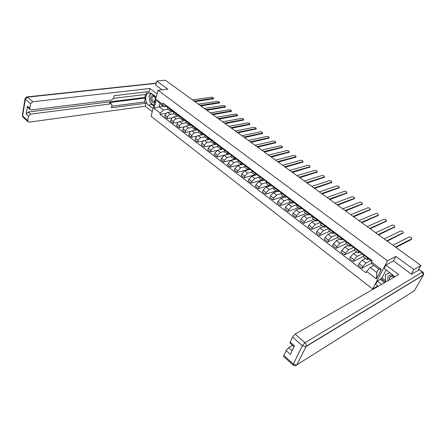 <?xml version="1.0" encoding="UTF-8"?>
<svg xmlns="http://www.w3.org/2000/svg" width="446" height="446" viewBox="0 0 446 446"><rect width="100%" height="100%" fill="white"/><g stroke="black" fill="none" stroke-linecap="round" stroke-linejoin="round"><path stroke-width="0.67" d="M377.829 286.003L372.627 288.991L387.541 260.826L158.029 90.298L167.802 89.15L156.802 81.083L165.321 80.196L420.89 265.526L413.882 269.618L395.853 256.394L387.541 260.826M158.029 90.298L151.021 116.255L372.627 288.991M418.192 270.309L420.89 265.526M411.374 274.095L413.882 269.618M156.802 81.083L155.71 85.153M173.516 111.004L173.349 111.6L167.802 112.437C166.542 112.766 165.65 113.658 165.12 115.124L164.674 116.701L167.161 118.608L167.612 117.03C168.142 115.564 169.04 114.667 170.3 114.332L174.04 113.758M172.624 110.898L170.21 110.859L169.893 108.997L167.378 107.101L167.808 109.047M167.378 107.101L167.545 106.505M172.162 117.811L167.161 118.608M169.893 108.997L170.06 108.4M179.298 116.055L173.728 116.941C172.468 117.276 171.571 118.184 171.03 119.651L170.578 121.234L173.098 123.168L173.561 121.585C174.102 120.113 175.005 119.205 176.259 118.865L179.994 118.257M178.573 115.414L176.198 115.386L175.897 113.524L173.349 111.6L173.762 113.546M178.261 122.304L173.098 123.168M175.897 113.524L176.07 112.927M185.296 120.582L179.738 121.507C178.478 121.853 177.575 122.767 177.029 124.239L176.56 125.828L179.119 127.79L179.587 126.201C180.139 124.724 181.048 123.81 182.303 123.458L186.027 122.823M179.571 115.57L179.794 118.112M184.454 126.854L179.119 127.79M184.605 119.991L182.263 119.98L182.158 117.521M191.373 125.164L185.826 126.134C184.572 126.491 183.663 127.411 183.105 128.894L182.626 130.483L185.218 132.473L185.703 130.879C186.266 129.396 187.175 128.476 188.429 128.114L192.148 127.45M185.714 120.197L185.915 122.734M190.749 131.453L185.218 132.473M191.016 124.718L188.418 124.629L188.335 122.171M197.533 129.814L192.003 130.829C190.749 131.196 189.834 132.122 189.266 133.61L188.775 135.205L191.406 137.223L191.897 135.623C192.471 134.14 193.386 133.209 194.64 132.836L198.347 132.139M191.936 124.886L192.115 127.428M197.154 136.114L191.406 137.223M196.926 129.334L194.662 129.351L194.595 126.893M203.794 134.525L198.264 135.59C197.009 135.969 196.095 136.9 195.515 138.394L195.013 139.994L197.678 142.04L198.186 140.434C198.771 138.946 199.685 138.004 200.94 137.619L204.647 136.894M198.253 129.641L198.409 132.183M203.677 140.83L197.678 142.04M203.231 134.107L200.99 134.135L200.951 131.676M210.189 139.291L204.614 140.412C203.365 140.802 202.439 141.75 201.848 143.244L201.336 144.85L204.039 146.924L204.558 145.318C205.154 143.818 206.074 142.871 207.323 142.475L211.047 141.711M204.653 134.469L204.786 137.006M210.339 145.591L204.039 146.924M209.637 138.94L207.412 138.99L207.39 136.532M216.695 144.114L211.053 145.307L208.276 148.161L207.752 149.772L210.495 151.88L211.025 150.263L213.801 147.403L217.553 146.595M211.148 139.358L211.259 141.9M217.219 150.391L210.495 151.88M216.678 144.041L213.918 143.913L213.924 141.454M223.24 149.025L217.581 150.274L214.794 153.151L214.258 154.768L217.035 156.903L217.581 155.286L220.374 152.393L224.165 151.54M217.737 144.326L217.821 146.862M229.606 153.998L217.035 156.903M222.732 148.819L220.525 148.908L220.553 146.444M229.723 154.032L224.21 155.308L221.406 158.213L220.854 159.835L223.675 161.998L224.232 160.376L227.042 157.46L230.889 156.557M224.422 149.36L224.477 151.896M234.802 159.311L223.675 161.998M229.417 153.864L227.226 153.976L227.276 151.512M236.363 159.105L230.928 160.421L228.112 163.347L227.549 164.975L230.415 167.172L230.983 165.544L233.804 162.6L237.718 161.636M231.201 154.472L231.234 157.003M241.135 164.463L230.415 167.172M236.207 158.982L234.022 159.116L234.1 156.652M243.165 164.234L237.751 165.6L234.919 168.56L234.345 170.188L237.244 172.418L237.83 170.785L240.667 167.819L244.659 166.787M238.08 159.657L238.086 162.188M247.904 169.608L237.244 172.418M243.092 164.173L240.918 164.329L241.024 161.87M248.656 169.809L244.67 170.863L241.827 173.845L241.236 175.479L244.179 177.742L244.782 176.109L247.63 173.109L251.717 172.011M245.066 164.92L245.044 167.445M254.794 174.821L244.179 177.742M250.078 169.447L247.92 169.625L248.048 167.166M255.407 175.172L251.695 176.198L248.835 179.214L248.227 180.847L251.221 183.144L251.834 181.505L254.694 178.484L258.892 177.302M252.152 170.255L252.101 172.786M261.785 180.112L251.221 183.144M257.169 174.793L255.023 174.999L255.184 172.541M262.438 180.574L258.819 181.617L255.948 184.655L255.329 186.3L258.362 188.63L258.992 186.985L261.869 183.93L266.19 182.665M259.349 175.679L259.265 178.205M268.882 185.475L258.362 188.63M264.366 180.223L262.237 180.452L262.421 177.999M269.624 186.038L266.056 187.114L263.168 190.186L262.532 191.83L265.615 194.194L266.256 192.549L269.15 189.466L273.61 188.1M266.652 181.182L266.541 183.702M276.085 190.921L265.615 194.194M271.675 185.737L269.557 185.988L269.774 183.535M276.955 191.579L273.398 192.694L270.499 195.794L269.847 197.444L272.974 199.847L273.632 198.197L276.537 195.086L281.164 193.603M274.067 186.768L273.922 189.288M283.394 196.452L272.974 199.847M279.09 191.328L276.988 191.607L277.234 189.16M284.392 197.204L280.852 198.364L277.942 201.492L277.273 203.147L280.45 205.584L281.125 203.928L284.041 200.789L288.852 199.184M281.593 192.443L281.42 194.958M290.814 202.06L280.45 205.584M286.622 197.009L284.537 197.316L284.816 194.869M291.946 202.913L288.423 204.117L285.496 207.279L284.81 208.934L288.038 211.41L288.729 209.748L291.662 206.582L296.679 204.831M289.242 198.202L289.03 200.711M298.346 207.752L288.038 211.41M294.271 202.779L292.202 203.108L292.509 200.667M299.612 208.711L296.111 209.96L293.167 213.149L292.47 214.81L295.743 217.325L296.451 215.663L299.4 212.463L304.601 210.573M297.008 204.056L296.763 206.559M305.989 213.534L295.743 217.325M302.037 208.633L299.985 208.996L300.331 206.559M307.4 214.598L303.921 215.897L300.961 219.114L300.247 220.781L303.57 223.335L304.295 221.668L307.261 218.434L312.429 216.477M304.897 209.999L304.618 212.497M313.755 219.41L303.57 223.335M309.92 214.587L307.896 214.978L308.27 212.541M315.305 220.58L311.854 221.924L308.877 225.174L308.141 226.847L311.525 229.439L312.267 227.772L315.244 224.505L320.379 222.47M312.908 216.037L312.59 218.529M321.638 225.369L311.525 229.439M317.937 220.631L315.924 221.049L316.337 218.618M323.339 226.657L319.91 228.051L316.922 231.335L316.169 233.007L319.604 235.644L320.362 233.966L323.356 230.671L328.451 228.564M321.048 222.169L320.696 224.656M329.644 231.424L319.604 235.644M326.076 226.769L324.086 227.22L324.532 224.795M331.501 232.829L328.094 234.273L325.095 237.59L324.32 239.268L327.81 241.944L328.59 240.266L331.595 236.932L336.658 234.752M329.321 228.408L328.931 230.883M337.778 237.573L327.81 241.944M334.349 233.007L332.382 233.492L332.861 231.073M339.796 239.095L336.412 240.595L333.396 243.945L332.605 245.623L336.15 248.35L336.947 246.666L339.975 243.299L344.992 241.035M337.733 234.741L337.299 237.211M346.04 243.823L336.15 248.35M342.751 239.346L340.805 239.864L341.329 237.45M348.22 245.467L344.864 247.017L341.831 250.407L341.023 252.09L344.624 254.856L345.444 253.166L348.482 249.771L353.461 247.424M346.274 241.18L345.806 243.644M354.436 250.173L344.624 254.856M351.297 245.791L349.374 246.343L349.937 243.934M356.783 251.945L353.461 253.551L350.411 256.968L349.58 258.658L353.243 261.467L354.079 259.778L357.135 256.344L362.068 253.919M354.966 247.725L354.447 250.178M363.066 256.573L353.243 261.467M359.978 252.341L358.082 252.927L358.684 250.529M365.486 258.524L362.191 260.185L359.13 263.642L358.277 265.337L362.001 268.191L362.86 266.502L365.932 263.029L370.849 260.497M363.797 254.382L363.239 256.824M371.741 263.123L362.001 268.191M368.809 258.998L366.935 259.622L367.576 257.231M163.409 106.148L159.083 106.756L163.37 110.017L168.164 109.315M164.998 105.273L166.748 106.443L164.267 106.795L159.969 103.544L159.083 106.756L154.048 108.322L156.412 99.597L162.706 104.353L164.267 106.795M373.921 265.437L370.158 267.422L376.803 272.478L378.632 268.999L371.953 263.943L371.462 262.008L372.148 260.676L163.046 103.115L162.706 104.353M371.462 262.008L381.313 269.451L376.318 278.912L366.601 271.452L370.158 267.422M163.37 110.017L160.281 113.106L159.947 114.321L365.926 272.757L366.601 271.452M160.281 113.106L154.048 108.322M393.405 260.966L395.853 256.394M166.152 113.379L159.947 114.321M156.412 99.597L159.969 103.544M376.803 272.478L376.318 278.912M378.632 268.999L381.313 269.451M166.999 106.778L166.726 105.886M213.428 98.8L194.902 101.649M166.297 106.248L166.079 105.401M164.936 105.228L164.719 104.381M194.172 101.119L213.578 98.315C213.523 97.696 212.842 97.334 211.543 97.239L192.443 99.865M172.942 111.26L172.674 110.368M219.281 102.942L200.806 105.931M172.691 110.92L172.228 110.725L172.022 109.878M170.913 109.733L170.645 108.841M200.081 105.407L219.438 102.463C219.382 101.833 218.696 101.465 217.386 101.37L198.331 104.135M178.963 115.804L178.701 114.912M225.213 107.14L206.788 110.268M178.718 115.458L178.244 115.263L178.043 114.416M176.906 114.254L176.644 113.362M206.074 109.749L225.369 106.666C225.314 106.02 224.628 105.652 223.307 105.557L204.301 108.467M153.078 108.629L148.496 105.105C144.894 102.613 144.783 94.206 148.356 92.935L151.584 93.47L156.228 96.966M157.064 93.866L149.873 88.486L149.059 91.569L114.232 95.661L113.63 98.22L111.79 100.021L31.292 109.922L30.088 109.532L27.763 107.436L27.468 106.26L26.175 114.037L28.26 112.041L144.733 97.473L145.513 94.468M113.602 98.332L146.411 94.362L147.08 91.804M144.733 97.473L145.452 98.025L144.42 101.972L146.004 103.188L145.212 106.198L29.219 122.126L28.003 121.736L27.73 120.615L28.483 116.138L26.175 114.037M152.264 111.651L145.212 106.198M149.873 88.486L32.681 101.766L30.568 103.784L29.798 108.35L30.088 109.532M28.26 112.041L30.579 114.137L110.887 103.862L111.706 104.091L111.968 105.284L111.372 107.804L146.004 103.188M30.579 114.137L28.483 116.138M155.738 85.058L162.037 89.83M110.887 103.862L109.287 102.58L145.452 98.025M109.287 102.58L111.606 104.013M111.734 106.26L144.42 101.972M153.781 106.031L151.958 104.632L148.496 105.105M150.96 93.075L149.46 95.634M149.232 96.732L149.733 101.387M150.257 102.558L151.958 104.632M394.654 276.843L392.603 274.792L384.101 268.397L385.89 265.024L398.629 274.558L295.168 334.093L304.947 342.745L422.407 272.149L419.128 269.758L411.558 274.234L393.523 260.899L385.89 265.024M381.648 284.331L377.388 281.058L375.655 284.325L378.214 286.304M386.175 269.953L381.96 277.864L380.839 278.494L380.371 279.38L377.388 281.058M292.509 345.394L288.729 347.629L292.169 350.74M283.756 356.538L283.834 355.423L286.142 350.556L288.729 347.629M290.095 343.225L290.173 342.049L292.548 337.048L295.168 334.093M286.142 350.556L290.402 354.431L294.488 345.923L290.173 342.049M419.128 269.758L422.78 272.054M384.614 282.625L380.371 279.38M380.839 278.494L385.545 282.084M381.96 277.864L385.617 280.645M155.604 99.274C154.388 94.775 152.749 94.061 150.703 97.133C150.698 101.738 152.097 103.321 154.901 101.889M151.963 97.635C151.785 100.177 152.554 101.415 154.283 101.354L155.208 100.088C155.398 97.551 154.628 96.308 152.906 96.353L151.963 97.635M154.099 104.866L153.742 105.223L149.828 102.229L149.148 95.957L151.568 93.454M394.621 276.866C391.939 274.446 389.687 274.413 387.864 276.76L387.814 280.779M393.918 277.267C392.129 275.845 390.663 275.901 389.52 277.429L389.375 279.882M385.684 282.006L385.327 274.836L389.726 272.623M385.327 274.836L389.832 272.707M185.068 120.409L184.817 119.522M231.218 111.394L212.853 114.667M184.822 120.058L184.343 119.862L184.148 119.015M182.983 118.837L182.732 117.95M212.145 114.154L231.374 110.926C231.329 110.262 230.638 109.889 229.3 109.794L210.345 112.849M191.262 125.081L191.016 124.194M237.305 115.704L218.997 119.121M190.726 124.635L190.336 123.681M189.149 123.486L188.903 122.6M218.295 118.614L237.462 115.235C237.423 114.566 236.72 114.182 235.371 114.087L216.472 117.292M197.539 129.814L197.305 128.927M243.466 120.069L225.224 123.637M197.299 129.451L196.792 129.256L196.614 128.409M195.398 128.197L195.158 127.311M224.533 123.135L243.627 119.606C243.588 118.92 242.886 118.53 241.52 118.435L222.682 121.797M203.906 134.62L203.683 133.733M249.715 124.49L231.535 128.214M203.666 134.246L203.153 134.051L202.98 133.209M201.731 132.98L201.503 132.094M230.85 127.718L249.877 124.033C249.844 123.336 249.136 122.94 247.753 122.845L228.976 126.363M210.361 139.487L210.144 138.606M256.043 128.972L237.935 132.852M210.127 139.107L209.598 138.912L209.436 138.07M208.159 137.825L207.942 136.944M237.255 132.367L256.205 128.52C256.177 127.807 255.469 127.405 254.069 127.311L235.36 130.99M216.912 144.432L216.706 143.551M262.46 133.51L244.419 137.558M214.677 142.742L216.137 143.846L215.987 143.004M214.621 142.703L214.465 141.861M243.75 137.073L262.622 133.07C262.599 132.339 261.88 131.927 260.47 131.838L241.827 135.679M223.558 149.443L223.362 148.563M268.96 138.115L250.998 142.33M223.329 149.048L222.777 148.852L222.632 148.011M221.288 147.732L221.088 146.851M250.34 141.85L269.122 137.675C269.105 136.933 268.386 136.515 266.953 136.42L248.389 140.434M230.298 154.528L230.114 153.653M275.544 142.781L257.665 147.163M230.075 154.121L229.506 153.931L229.372 153.09M227.995 152.788L227.806 151.913M257.019 146.689L275.712 142.346C275.7 141.588 274.976 141.165 273.526 141.07L255.04 145.257M237.138 159.685L236.965 158.809M282.223 147.509L264.428 152.069M236.915 159.272L236.335 159.083L236.213 158.246M234.802 157.923L234.624 157.048M263.787 151.601L282.39 147.08C282.39 146.31 281.655 145.875 280.188 145.781L261.78 150.146M244.079 164.92L243.912 164.05M288.997 152.303L271.285 157.042M243.862 164.502L243.265 164.306L243.154 163.476M241.71 163.136L241.542 162.26M270.655 156.585L289.164 151.88C289.164 151.094 288.428 150.653 286.945 150.558L268.62 155.108M251.126 170.233L250.97 169.369M295.86 157.165L278.243 162.082M250.914 169.803L250.301 169.614L250.195 168.783M248.717 168.421L248.561 167.551M277.624 161.636L296.027 156.747C296.038 155.944 295.291 155.498 293.791 155.403L275.556 160.136M258.273 175.629L258.128 174.76M302.823 162.093L285.301 167.2M258.067 175.189L257.442 174.999L257.348 174.169M255.831 173.784L255.686 172.92M284.687 166.759L302.99 161.686C303.007 160.861 302.254 160.404 300.738 160.309L282.597 165.243M265.532 181.104L265.398 180.24M309.875 167.094L292.459 172.39M265.337 180.652L264.684 180.463L264.601 179.638M263.056 179.231L262.917 178.367M291.857 171.955L310.048 166.687C310.07 165.851 309.312 165.382 307.779 165.288L289.733 170.417M272.902 186.662L272.779 185.798M317.034 172.162L299.718 177.659M272.712 186.199L272.043 186.015L271.971 185.19M270.382 184.761L270.259 183.903M299.132 177.235L317.206 171.766C317.234 170.907 316.47 170.433 314.921 170.339L296.975 175.668M280.383 192.304L280.272 191.445M324.292 177.302L307.088 182.999M280.2 191.83L279.514 191.646L279.452 190.827M277.825 190.375L277.713 189.517M306.513 182.587L324.465 176.911C324.498 176.042 323.735 175.557 322.163 175.462L304.323 180.998M287.977 198.035L287.882 197.182M331.657 182.52L314.564 188.424M287.804 197.545L287.096 197.366L287.046 196.552M285.384 196.078L285.284 195.22M314.001 188.017L331.83 182.135C331.874 181.243 331.099 180.753 329.505 180.652L311.782 186.406M295.692 203.85L295.609 203.002M339.127 187.811L322.157 193.926M295.531 203.348L294.8 203.181L294.761 202.367M293.055 201.865L292.972 201.012M321.605 193.531L339.3 187.431C339.35 186.523 338.57 186.021 336.959 185.926L319.353 191.897M303.525 209.759L303.458 208.918M346.709 193.174L329.862 199.513M303.38 209.246L302.622 209.079L302.6 208.271M300.849 207.741L300.782 206.899M329.321 199.122L346.877 192.806C346.938 191.88 346.146 191.367 344.518 191.267L327.035 197.466M311.486 215.764L311.436 214.927M354.397 198.626L337.683 205.188M311.353 215.234L310.572 215.072L310.561 214.264M308.771 213.718L308.71 212.876M337.154 204.803L354.57 198.258C354.631 197.316 353.84 196.792 352.189 196.692L334.834 203.12M319.576 221.863L319.537 221.032M362.202 204.151L345.622 210.941M319.453 221.316L318.645 221.166L318.645 220.357M316.811 219.783L316.766 218.947M345.109 210.573L362.375 203.794C362.442 202.83 361.645 202.3 359.972 202.2L342.751 208.862M327.788 228.062L327.765 227.231M370.119 209.765L353.684 216.789M327.687 227.493L326.846 227.349L326.862 226.551M324.983 225.944L324.956 225.113M353.187 216.427L370.292 209.414C370.37 208.427 369.561 207.886 367.872 207.786L350.79 214.693M336.139 234.362L336.133 233.537M378.158 215.457L361.868 222.727M336.055 233.771L335.18 233.637L335.214 232.845M333.29 232.21L333.273 231.385M361.388 222.376L378.331 215.111C378.414 214.108 377.6 213.556 375.889 213.456L358.958 220.614M344.624 240.762L344.635 239.942M386.32 221.238L370.186 228.753M344.563 240.149L343.654 240.026L343.699 239.24M341.725 238.577L341.731 237.751M369.717 228.419L386.492 220.898C386.582 219.878 385.762 219.315 384.028 219.209L367.248 226.624M353.249 247.268L353.277 246.454M394.604 227.109L378.626 234.88M353.21 246.627L352.268 246.526L352.329 245.74M350.305 245.044L350.322 244.23M378.18 234.551L394.777 226.774C394.877 225.732 394.047 225.158 392.29 225.052L375.671 232.734M362.018 253.88L362.063 253.072M403.017 233.068L387.206 241.102M362.007 253.211L361.02 253.127L361.098 252.347M359.024 251.622L359.058 250.814M386.777 240.784L403.19 232.74C403.296 231.675 402.459 231.089 400.675 230.983L384.223 238.939M370.933 260.603L370.994 259.806M395.507 247.117L411.73 238.8L411.357 239.491L395.925 247.418M370.949 259.901L369.918 259.84L370.013 259.065M367.889 258.306L367.944 257.504M411.73 238.8C411.842 237.712 410.995 237.116 409.194 237.004L392.92 245.239M365.932 263.029L362.191 260.185M357.135 256.344L353.461 253.551M348.482 249.771L344.864 247.017M339.975 243.299L336.412 240.595M331.595 236.932L328.094 234.273M323.356 230.671L319.91 228.051M315.244 224.505L311.854 221.924M307.261 218.434L303.921 215.897M299.4 212.463L296.111 209.96M291.662 206.582L288.423 204.117M284.041 200.789L280.852 198.364M276.537 195.086L273.398 192.694M269.15 189.466L266.056 187.114M261.869 183.93L258.819 181.617M254.694 178.484L251.695 176.198M247.63 173.109L244.67 170.863M240.667 167.819L237.751 165.6M233.804 162.6L230.928 160.421M227.042 157.46L224.21 155.308M220.374 152.393L217.581 150.274M213.801 147.403L211.053 145.307M207.323 142.475L204.614 140.412M200.94 137.619L198.264 135.59M194.64 132.836L192.003 130.829M188.429 128.114L185.826 126.134M182.303 123.458L179.738 121.507M176.259 118.865L173.728 116.941M170.3 114.332L167.802 112.437M358.367 251.165L354.648 248.366M349.625 244.575L345.968 241.816M341.028 238.086L337.432 235.376M332.571 231.708L329.031 229.038M324.248 225.431L320.763 222.805M316.058 219.254L312.629 216.667M307.996 213.171L304.624 210.629M300.063 207.184L296.741 204.681M292.253 201.297L288.98 198.827M284.559 195.493L281.342 193.068M276.988 189.779L273.822 187.392M269.529 184.159L266.413 181.801M262.187 178.617L259.115 176.298M254.95 173.16L251.923 170.874M247.825 167.785L244.843 165.533M240.801 162.489L237.863 160.27M233.882 157.265L230.989 155.085M227.064 152.125L224.21 149.973M220.346 147.057L217.531 144.933M213.723 142.062L210.952 139.966M207.195 137.134L204.463 135.071M200.756 132.278L198.063 130.243M194.411 127.495L191.752 125.488M188.156 122.773L185.53 120.794M181.985 118.118L179.398 116.166M367.253 257.872L363.473 255.023M354.079 259.778L350.411 256.968M345.444 253.166L341.831 250.407M336.947 246.666L333.396 243.945M328.59 240.266L325.095 237.59M320.362 233.966L316.922 231.335M312.267 227.772L308.877 225.174M304.295 221.668L300.961 219.114M296.451 215.663L293.167 213.149M288.729 209.748L285.496 207.279M281.125 203.928L277.942 201.492M273.632 198.197L270.499 195.794M266.256 192.549L263.168 190.186M258.992 186.985L255.948 184.655M251.834 181.505L248.835 179.214M244.782 176.109L241.827 173.845M237.83 170.785L234.919 168.56M230.983 165.544L228.112 163.347M224.232 160.376L221.406 158.213M217.581 155.286L214.794 153.151M211.025 150.263L208.276 148.161M204.558 145.318L201.848 143.244M198.186 140.434L195.515 138.394M191.897 135.623L189.266 133.61M185.703 130.879L183.105 128.894M179.587 126.201L177.029 124.239M173.561 121.585L171.03 119.651M167.612 117.03L165.12 115.124M362.86 266.502L359.13 263.642M419.05 269.802L418.643 269.507M213.26 98.454L213.054 99.096M219.125 102.597L218.919 103.243M225.063 106.8L224.851 107.447M27.468 106.26L29.798 108.35M30.568 103.784L25.355 99.14L22.607 115.915L27.73 120.615M156.195 83.357L27.457 97.144L32.681 101.766M25.355 99.14L27.457 97.144L26.66 96.96L25.087 98.454L25.355 99.14M23.064 117.203L22.35 115.213L25.054 98.655M295.503 365.726L414.362 290.775L423.276 275.165L306.04 346.57L296.752 365.057L293.329 364.126L302.31 345.739L292.548 337.048M283.834 355.423L293.329 364.126L293.245 365.235M302.31 345.739L305.794 346.693L306.157 346.286C306.435 345.009 306.028 343.833 304.947 342.745L302.31 345.739M283.662 356.449L293.133 365.146C294.321 366.038 295.525 366.01 296.752 365.057L306.157 346.286L423.388 274.926C423.934 273.827 423.739 272.874 422.808 272.077L422.407 272.149L423.276 275.165L423.544 274.619M231.078 111.054L230.861 111.701M237.177 115.363L236.954 116.01M243.349 119.729L243.126 120.381M249.609 124.155L249.375 124.808M255.948 128.638L255.709 129.29M262.371 133.181L262.131 133.839M268.882 137.786L268.637 138.444M275.483 142.452L275.232 143.11M282.173 147.186L281.917 147.843M288.952 151.98L288.69 152.644M295.832 156.841L295.564 157.505M302.801 161.77L302.527 162.439M309.875 166.771L309.591 167.44M317.045 171.844L316.755 172.513M324.314 176.984L324.025 177.659M331.69 182.202L331.395 182.877M339.177 187.493L338.871 188.167M346.765 192.862L346.453 193.536M354.47 198.308L354.152 198.988M362.286 203.839L361.962 204.519M370.225 209.447L369.89 210.127M378.275 215.139L377.935 215.825M386.448 220.921L386.102 221.606M394.749 226.791L394.392 227.477M403.173 232.751L402.81 233.436L403.19 232.74M366.935 259.622L363.172 256.773M358.082 252.927L354.38 250.128M349.374 246.343L345.734 243.588M340.805 239.864L337.226 237.155M332.382 233.492L328.858 230.827M324.086 227.22L320.618 224.6M315.924 221.049L312.512 218.468M307.896 214.978L304.534 212.435M299.985 208.996L296.679 206.492M292.202 203.108L288.947 200.644M284.537 197.316L281.331 194.891M276.988 191.607L273.833 189.221M269.557 185.988L266.446 183.635M262.237 180.452L259.171 178.132M255.023 174.999L252.007 172.714M247.92 169.625L244.949 167.373M240.918 164.329L237.991 162.115M234.022 159.116L231.134 156.931M227.226 153.976L224.377 151.824M220.525 148.908L217.72 146.784M213.918 143.913L211.153 141.822M207.412 138.99L204.681 136.928M200.99 134.135L198.303 132.105M194.662 129.351L192.009 127.344M188.418 124.629L185.809 122.656M182.263 119.98L179.688 118.028M176.198 115.386L173.65 113.462M170.21 110.859L167.696 108.963M418.738 269.334L419.24 269.696M166.938 106.733L167.384 107.073M213.578 98.315L213.378 98.956M172.881 111.216L173.355 111.572M170.851 109.688L172.228 110.725M219.438 102.463L219.231 103.11M178.902 115.759L179.404 116.138M176.85 114.209L178.244 115.263M225.369 106.666L225.158 107.313M149.968 92.74L148.356 92.935M22.317 115.403L22.885 117.042L28.003 121.736M27.05 96.916L156.256 83.123M289.995 343.136L294.07 346.793M153.552 96.275L152.906 96.353M391.833 276.236L389.43 277.607M185.012 120.364L185.542 120.766M182.927 118.792L184.343 119.862M231.374 110.926L231.162 111.572M191.206 125.036L191.763 125.46M189.087 123.442L190.526 124.523M237.462 115.235L237.239 115.888M197.483 129.775L198.069 130.215M195.337 128.158L196.792 129.256M243.627 119.606L243.405 120.258M203.85 134.575L204.469 135.043M201.676 132.936L203.153 134.051M249.877 124.033L249.643 124.685M210.306 139.447L210.958 139.938M208.104 137.786L209.598 138.912M256.205 128.52L255.971 129.173M216.856 144.387L217.542 144.905M262.622 133.07L262.382 133.722M223.502 149.399L224.221 149.945M221.233 147.687L222.777 148.852M269.122 137.675L268.877 138.332M230.248 154.489L231 155.052M227.945 152.749L229.506 153.931M275.712 142.346L275.461 143.004M237.088 159.646L237.874 160.242M234.752 157.884L236.335 159.083M282.39 147.08L282.134 147.743M244.029 164.881L244.854 165.505M241.66 163.097L243.265 164.306M289.164 151.88L288.902 152.543M251.076 170.194L251.934 170.846M248.667 168.382L250.301 169.614M296.027 156.747L295.759 157.416M258.223 175.59L259.126 176.27M255.781 173.75L257.442 174.999M302.99 161.686L302.711 162.35M265.481 181.065L266.424 181.773M263.006 179.197L264.684 180.463M310.048 166.687L309.764 167.356M272.852 186.623L273.833 187.359M270.337 184.728L272.043 186.015M317.206 171.766L316.916 172.435M280.333 192.265L281.354 193.034M277.78 190.342L279.514 191.646M324.465 176.911L324.17 177.586M287.932 197.996L288.997 198.799M285.334 196.039L287.096 197.366M331.83 182.135L331.529 182.81M295.648 203.816L296.752 204.653M293.011 201.832L294.8 203.181M339.3 187.431L338.993 188.106M303.481 209.726L304.635 210.596M300.805 207.708L302.622 209.079M346.877 192.806L346.564 193.486M311.442 215.73L312.64 216.639M308.727 213.684L310.572 215.072M354.57 198.258L354.247 198.938M319.531 221.835L320.78 222.771M316.772 219.75L318.645 221.166M362.375 203.794L362.046 204.474M327.749 228.029L329.042 229.01M324.944 225.916L326.846 227.349M370.292 209.414L369.957 210.094M336.1 234.328L337.444 235.343M333.246 232.176L335.18 233.637M378.331 215.111L377.991 215.797M344.585 240.734L345.985 241.788M341.686 238.543L343.654 240.026M386.492 220.898L386.141 221.584M353.215 247.24L354.665 248.333M350.266 245.016L352.268 246.526M394.777 226.774L394.42 227.466M361.985 253.852L363.49 254.989M358.985 251.594L361.02 253.127M370.899 260.581L371.836 261.284M367.855 258.279L369.918 259.84"/></g></svg>
